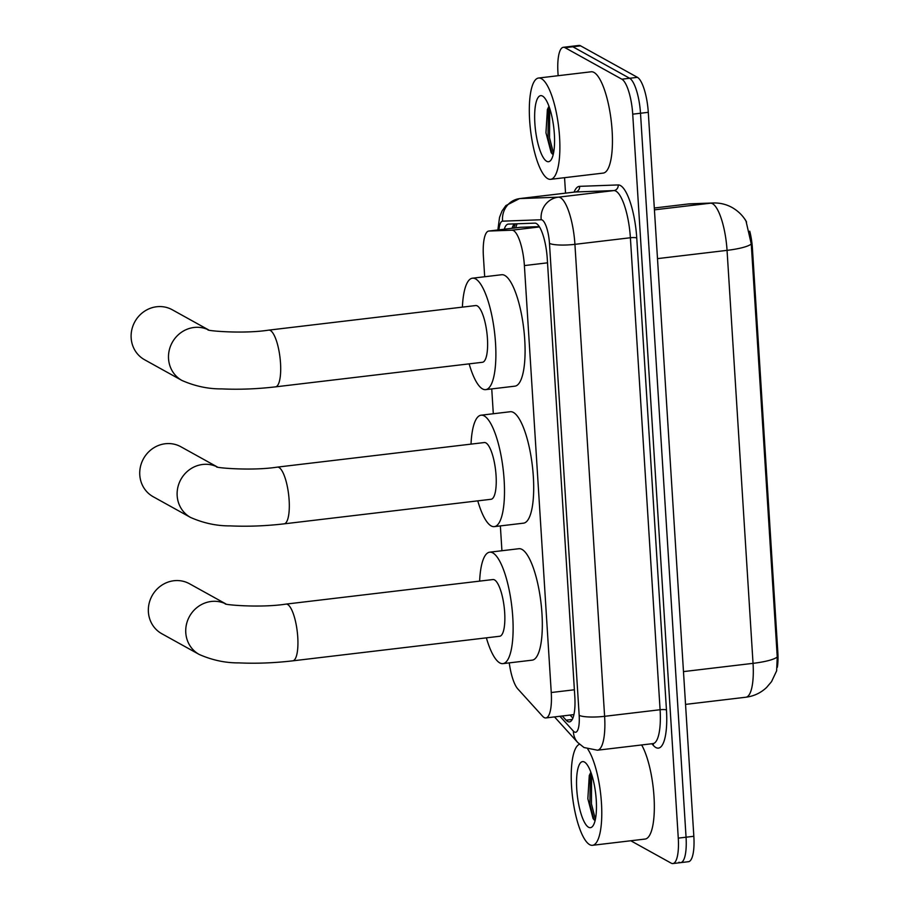<?xml version="1.0" encoding="UTF-8"?>
<svg xmlns="http://www.w3.org/2000/svg" width="909" height="909" viewBox="0 0 909 909"><rect width="100%" height="100%" fill="white"/><g stroke="black" fill="none" stroke-linecap="round" stroke-linejoin="round"><path stroke-width="1.36" d="M509.256 662.877A30.611 8.488 -96.8 0 0 517.766 688.863L542.582 716.224A30.611 8.488 -96.8 0 0 544.161 717.553A30.611 8.488 -96.8 0 0 545.889 717.94A30.611 8.488 -96.8 0 0 551.252 692.522L524.391 265.576A30.611 8.488 -96.8 0 0 512.006 230.193L488.962 231.034A30.611 8.488 -96.8 0 0 488.769 231.056A30.611 8.488 -96.8 0 0 483.406 256.474L484.679 276.745M744.141 218.251A27.543 7.636 83.2 0 1 746.573 222.103M749.755 231.216A27.543 7.636 83.2 0 1 752.425 248.452L777.843 652.435A27.543 7.636 83.2 0 1 777.32 667.32M539.287 226.602L520.403 227.295L488.769 231.056M491.746 388.916L493.303 413.743M500.359 525.913L501.927 550.729M777.252 656.98A35.701 6.727 -3.6 0 1 753.038 663.343A40.803 11.317 -96.8 0 1 745.88 697.226C753.834 696.214 760.719 692.976 766.537 687.522L771.525 681.67L776.627 670.853L777.252 656.98L751.266 243.998L746.028 221.126C742.767 215.524 738.119 210.979 732.086 207.502C726.223 204.275 719.928 202.775 713.213 202.98A35.701 34.292 87.9 0 0 710.531 203.184L688.068 204.002A40.803 11.317 -96.8 0 0 687.818 204.025L654.31 208.002L688.068 204.002A35.701 34.292 87.9 0 1 690.749 203.798L687.818 204.025M558.137 75.708L557.956 72.72A30.611 8.488 83.2 0 1 563.319 47.302L571.102 46.37A30.611 8.488 83.2 0 1 572.829 46.768L629.642 78.265A30.611 8.488 83.2 0 1 640.504 113.239L686.056 837.212A30.611 8.488 83.2 0 1 680.693 862.63L688.477 861.698A30.611 8.488 83.2 0 0 693.84 836.28L648.287 112.318A30.611 8.488 83.2 0 0 637.436 77.345L580.612 45.848A30.611 8.488 83.2 0 0 578.897 45.45L571.102 46.37A30.611 8.488 83.2 0 1 572.829 46.768L629.642 78.265A30.611 8.488 83.2 0 1 640.504 113.239L686.056 837.212A30.611 8.488 83.2 0 1 680.693 862.63A30.611 8.488 83.2 0 1 678.966 862.232M562.319 715.985L566.137 720.189A30.611 8.488 -96.8 0 0 567.716 721.507A30.611 8.488 -96.8 0 0 569.443 721.905A30.611 8.488 -96.8 0 0 574.806 696.487L547.252 258.52A30.611 8.488 -96.8 0 0 534.867 223.137L508.37 224.103A30.611 8.488 -96.8 0 0 508.176 224.125A30.611 8.488 -96.8 0 0 504.279 229.216M563.319 47.302A30.611 8.488 83.2 0 1 565.034 47.688L621.858 79.197A30.611 8.488 83.2 0 1 632.721 114.17L678.273 838.132A30.611 8.488 83.2 0 1 672.91 863.55A30.611 8.488 83.2 0 1 671.183 863.152L630.778 840.757M565.534 193.14L564.557 177.675M512.062 228.284A30.611 8.488 83.2 0 1 514.494 223.887M572.886 718.121L570.113 715.065L572.886 718.121M587.828 749.209A51.006 14.146 83.2 0 1 601.588 805.363A51.006 14.146 83.2 0 1 592.52 845.302A51.006 14.146 83.2 0 1 589.646 844.643A51.006 14.146 83.2 0 1 572.113 793.182A51.006 14.146 83.2 0 1 579.476 744.255M641.64 744.96A51.006 14.146 83.2 0 1 654.23 801.147A51.006 14.146 83.2 0 1 645.072 839.064L592.52 845.302M590.895 772.298L589.282 775.457L587.85 798.727L593.077 818.611L595.088 820.611M588.555 827.247A33.258 9.226 83.2 0 1 576.749 789.251A33.258 9.226 83.2 0 1 584.453 762.049A33.258 9.226 83.2 0 1 585.396 762.719A33.258 9.226 83.2 0 1 595.656 793.568A33.258 9.226 83.2 0 1 592.895 825.951A33.258 9.226 83.2 0 1 588.555 827.247M590.316 773.161L589.884 803.954L594.009 819.827M591.589 774.298L591.429 803.772L595.384 819.27M541.457 78.685A51.006 14.146 83.2 0 1 559.171 132.01A51.006 14.146 83.2 0 1 550.615 179.334A51.006 14.146 83.2 0 1 547.752 178.675A51.006 14.146 83.2 0 1 530.027 125.351A51.006 14.146 83.2 0 1 538.582 78.026A51.006 14.146 83.2 0 1 541.457 78.685M538.582 78.026L591.145 71.788A51.006 14.146 83.2 0 1 594.02 72.447A51.006 14.146 83.2 0 1 611.734 125.772A51.006 14.146 83.2 0 1 603.178 173.096L550.615 179.334M548.991 106.33L547.388 109.489L545.957 132.759L551.172 152.644L553.183 154.644M546.65 161.279A33.258 9.226 83.2 0 1 534.856 123.272A33.258 9.226 83.2 0 1 542.548 96.081A33.258 9.226 83.2 0 1 543.491 96.752A33.258 9.226 83.2 0 1 553.763 127.59A33.258 9.226 83.2 0 1 551.002 159.984A33.258 9.226 83.2 0 1 546.65 161.279M548.411 107.194L547.979 137.986L552.115 153.86M549.684 108.319L549.525 137.804L553.49 153.303M225.83 603.894L189.504 583.76A28.565 26.918 119 0 0 161.336 585.51A28.565 26.918 119 0 0 148.394 611.973A28.565 26.918 119 0 0 161.802 633.721L199.185 654.446A28.565 26.918 -61 0 1 185.777 632.698A28.565 26.918 -61 0 1 198.139 606.644A28.565 26.918 -61 0 1 225.682 603.86M286.005 604.11A28.565 7.92 -96.8 0 1 287.619 604.474A28.565 7.92 -96.8 0 1 297.754 637.118A28.565 7.92 -96.8 0 1 292.743 660.843L499.677 636.266A28.565 7.92 -96.8 0 0 504.461 609.769A28.565 7.92 -96.8 0 0 494.541 579.908A28.565 7.92 -96.8 0 0 492.939 579.544L286.005 604.11C259.451 608.257 221.932 604.553 225.364 603.758M479.634 581.124A56.108 15.555 83.2 0 1 489.69 552.183A56.108 15.555 83.2 0 1 492.848 552.911A56.108 15.555 83.2 0 1 512.335 611.564A56.108 15.555 83.2 0 1 502.916 663.627A56.108 15.555 83.2 0 1 499.768 662.9A56.108 15.555 83.2 0 1 486.372 637.845M489.69 552.183L518.891 548.718A56.108 15.555 83.2 0 1 522.05 549.445A56.108 15.555 83.2 0 1 541.537 608.098A56.108 15.555 83.2 0 1 532.117 660.161L502.916 663.627M217.217 466.908L180.88 446.762A28.565 26.918 119 0 0 152.712 448.523A28.565 26.918 119 0 0 139.781 474.987A28.565 26.918 119 0 0 153.178 496.723L190.56 517.448A28.565 26.918 -61 0 1 177.164 495.7A28.565 26.918 -61 0 1 189.515 469.658A28.565 26.918 -61 0 1 217.069 466.862M277.393 467.112A28.565 7.92 -96.8 0 1 278.995 467.487A28.565 7.92 -96.8 0 1 289.13 500.12A28.565 7.92 -96.8 0 1 284.131 523.845L491.053 499.28A28.565 7.92 -96.8 0 0 495.848 472.771A28.565 7.92 -96.8 0 0 485.929 442.91A28.565 7.92 -96.8 0 0 484.315 442.547L277.393 467.112C250.839 471.26 213.32 467.556 216.751 466.772M471.021 444.126A56.108 15.555 83.2 0 1 481.066 415.197A56.108 15.555 83.2 0 1 484.224 415.913A56.108 15.555 83.2 0 1 503.711 474.566A56.108 15.555 83.2 0 1 494.303 526.629A56.108 15.555 83.2 0 1 491.144 525.913A56.108 15.555 83.2 0 1 477.759 500.859M481.066 415.197L510.267 411.732A56.108 15.555 83.2 0 1 513.426 412.447A56.108 15.555 83.2 0 1 532.913 471.101A56.108 15.555 83.2 0 1 523.504 523.164L494.303 526.629M208.593 329.91L172.267 309.764A28.565 26.918 119 0 0 144.099 311.526A28.565 26.918 119 0 0 131.157 337.989A28.565 26.918 119 0 0 144.565 359.737L181.948 380.462A28.565 26.918 -61 0 1 168.54 358.714A28.565 26.918 -61 0 1 180.902 332.66A28.565 26.918 -61 0 1 208.445 329.865M268.769 330.126A28.565 7.92 -96.8 0 1 270.382 330.49A28.565 7.92 -96.8 0 1 280.517 363.134A28.565 7.92 -96.8 0 1 275.507 386.859L482.44 362.282A28.565 7.92 -96.8 0 0 487.224 335.785A28.565 7.92 -96.8 0 0 477.305 305.924A28.565 7.92 -96.8 0 0 475.702 305.549L268.769 330.126C242.214 334.262 204.695 330.569 208.127 329.774M462.397 307.128A56.108 15.555 83.2 0 1 472.453 278.199A56.108 15.555 83.2 0 1 475.612 278.915A56.108 15.555 83.2 0 1 495.098 337.58A56.108 15.555 83.2 0 1 485.679 389.631A56.108 15.555 83.2 0 1 482.531 388.916A56.108 15.555 83.2 0 1 469.135 363.861M472.453 278.199L501.654 274.734A56.108 15.555 83.2 0 1 504.802 275.45A56.108 15.555 83.2 0 1 524.3 334.114A56.108 15.555 83.2 0 1 514.88 386.166L485.679 389.631M752.425 248.452L751.47 248.566M777.843 652.435L776.888 652.548M517.141 223.784A30.611 29.395 87.9 0 0 515.698 227.852M574.386 689.772L551.252 692.522M520.596 227.284L488.962 231.034M539.503 226.932L512.006 230.193M547.525 262.826L524.391 265.576M751.266 243.998A35.701 6.727 176.4 0 1 727.052 250.361A40.803 11.317 -96.8 0 0 712.576 203.73A40.803 11.317 -96.8 0 0 710.531 203.184L654.435 209.843M683.477 671.603L753.038 663.343L727.052 250.361L657.502 258.622M648.287 112.318L632.721 114.17M637.436 77.345L621.858 79.197M693.84 836.28L678.273 838.132M580.612 45.848L565.034 47.688M559.921 716.269L573.386 731.12A20.407 5.659 -96.8 0 0 574.443 731.995A20.407 5.659 -96.8 0 0 579.169 715.315L549.468 243.339A20.407 5.659 -96.8 0 0 542.23 220.023A20.407 5.659 -96.8 0 0 541.207 219.751L502.62 221.16A20.407 5.659 -96.8 0 0 498.961 229.841M575.033 192.015L519.55 198.594A40.803 11.317 83.2 0 1 519.812 198.582L558.399 197.162A40.803 11.317 83.2 0 1 560.444 197.708A40.803 11.317 83.2 0 1 574.92 244.339L604.61 716.315A40.803 11.317 83.2 0 1 597.463 750.209L652.946 743.619A40.803 11.317 -96.8 0 0 660.093 709.736L630.391 237.749A40.803 11.317 -96.8 0 0 615.916 191.129A40.803 11.317 -96.8 0 0 613.882 190.583L575.295 191.992A40.803 11.317 -96.8 0 0 575.033 192.015L575.42 191.969M574.113 192.117A45.904 12.726 83.2 0 1 579.59 186.345L618.177 184.936A45.904 12.726 83.2 0 1 636.755 237.999L666.456 709.986A5.102 0.966 -3.6 0 0 660.093 709.736L604.61 716.315A20.407 3.841 176.4 0 1 579.169 715.315M618.177 184.936A5.102 4.897 -92.1 0 1 613.882 190.583L558.399 197.162A20.407 19.6 87.9 0 0 541.207 219.751M666.456 709.986A45.904 12.726 83.2 0 1 655.832 747.516A45.904 12.726 83.2 0 1 653.446 745.539L651.833 743.755M549.468 243.339A20.407 3.841 176.4 0 0 574.92 244.339L630.391 237.749A5.102 0.966 -3.6 0 1 636.755 237.999M502.62 221.16A20.407 19.6 87.9 0 1 519.812 198.582L575.295 191.992A5.102 4.897 -92.1 0 0 579.59 186.345M652.992 743.619A5.102 4.568 -42.2 0 1 653.446 745.539M573.386 731.12A20.407 18.26 137.8 0 0 577.738 742.517L554.524 716.917M514.608 225.648A32.644 9.056 83.2 0 1 514.653 223.875M572.261 719.462L566.137 720.189M515.426 223.841L513.665 228.091M573.92 714.61L545.889 717.94M690.749 203.798L713.213 202.98M745.88 697.226L685.545 704.395M577.738 742.517L584.01 747.528L597.463 750.209M672.91 863.55L680.693 862.63M519.55 198.594L505.858 205.593L502.029 210.99L499.552 217.308L497.871 229.977M292.743 660.843C274.098 663.002 256.168 663.684 238.942 662.888C225.568 663.013 212.308 660.207 199.185 654.446M284.131 523.845C265.473 526.016 247.543 526.686 230.329 525.891C216.944 526.016 203.696 523.209 190.56 517.448M275.507 386.859C256.861 389.018 238.931 389.7 221.705 388.893C208.32 389.029 195.071 386.211 181.948 380.462"/></g></svg>
